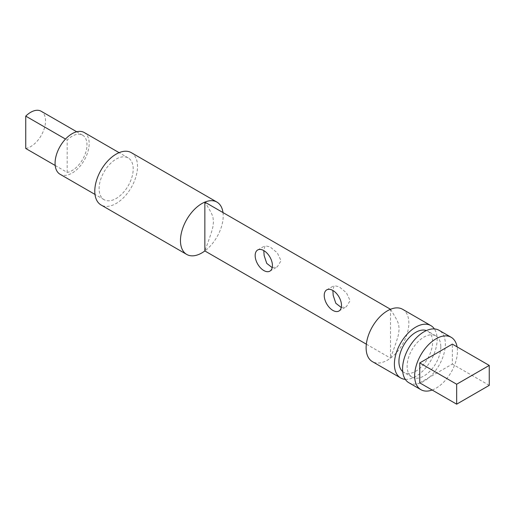 <?xml version="1.0" encoding="UTF-8"?>
<svg xmlns="http://www.w3.org/2000/svg" width="515" height="515" viewBox="0 0 515 515"><rect width="100%" height="100%" fill="white"/><g stroke="black" fill="none" stroke-linecap="round" stroke-linejoin="round"><path stroke-width="0.39" stroke-dasharray="2.58 1.93" d="M390.512 309.283C399.962 324.328 398.333 323.716 399.144 328.911C398.314 334.95 399.872 332.664 390.512 358.137L390.512 309.283M402.595 309.283A30.218 17.446 -60 0 1 408.852 323.117A30.218 17.446 -60 0 1 390.512 358.137A30.218 17.446 -60 0 1 372.377 361.62M366.339 344.175L390.512 358.137M222.989 212.566A30.218 17.446 -60 0 1 223.201 215.933A30.218 17.446 -60 0 1 204.854 250.947C214.266 225.351 212.669 227.72 213.487 221.643C212.669 216.493 214.266 217.066 204.854 202.099M272.21 267.646L277.308 266.854L281.061 260.745L277.334 252.878L270.124 246.93L265.045 245.739L263.796 250.586M341.278 307.519L346.376 306.728L350.129 300.618L346.402 292.752L339.185 286.803L334.106 285.613L332.864 290.46M432.149 390.022A30.25 17.465 120 0 0 457.436 351.14A30.25 17.465 120 0 0 457.082 346.846M419.757 382.864L452.344 364.053L452.344 344.117M489.25 385.362L452.344 364.053M408.839 382.709A30.25 17.465 120 0 0 432.149 374.605A30.25 17.465 120 0 0 445.353 344.162A30.25 17.465 120 0 0 439.089 330.315M440.795 346.795A23.806 13.744 -60 0 1 430.405 370.755A23.806 13.744 -60 0 1 412.058 377.128A23.806 13.744 -60 0 1 412.058 349.64A23.806 13.744 -60 0 1 435.864 335.896A23.806 13.744 -60 0 1 440.795 346.795M405.286 379.33A30.218 17.446 120 0 0 437.126 339.443A30.218 17.446 120 0 0 434.383 328.93M402.711 371.592A23.806 13.744 120 0 0 403.857 372.397A23.806 13.744 120 0 0 422.203 366.017A23.806 13.744 120 0 0 432.594 342.057A23.806 13.744 120 0 0 427.662 331.158A23.806 13.744 120 0 0 426.401 330.572M25.75 148.487A21.012 12.128 120 0 0 43.254 131.338A21.012 12.128 120 0 0 41.187 111.259M55.195 165.482L67.188 172.409A21.012 12.128 120 0 0 84.698 155.26A21.012 12.128 120 0 0 82.632 135.181A21.012 12.128 120 0 0 67.188 140.048L65.495 139.069M67.188 172.409L67.188 140.048M84.177 132.497A24.115 13.924 -60 0 1 89.172 143.537A24.115 13.924 -60 0 1 78.647 167.8A24.115 13.924 -60 0 1 60.068 174.263M133.205 168.959A24.115 13.924 120 0 0 128.209 157.918A24.115 13.924 120 0 0 104.094 171.836A24.115 13.924 120 0 0 104.094 199.685A24.115 13.924 120 0 0 122.679 193.222A24.115 13.924 120 0 0 133.205 168.959M131.261 152.633A30.218 17.446 -60 0 1 137.518 166.461A30.218 17.446 -60 0 1 124.327 196.872A30.218 17.446 -60 0 1 101.043 204.97M338.967 311.002L346.376 306.728M326.761 289.855L334.106 285.613M269.905 271.128L277.308 266.854M257.693 249.981L265.045 245.739M435.864 335.896L427.662 331.158M412.058 377.128L403.857 372.397M82.632 135.181L76.716 131.769M128.209 157.918L119.1 152.659M104.094 199.685L94.992 194.425"/><path stroke-width="0.77" d="M400.651 377.946L372.377 361.62A30.218 17.446 -60 0 1 368.38 335.452A30.218 17.446 -60 0 1 390.512 309.283A30.218 17.446 -60 0 1 402.595 309.283L430.868 325.609A30.218 17.446 120 0 0 400.651 343.054A30.218 17.446 120 0 0 400.651 377.946A30.218 17.446 120 0 0 405.286 379.33M390.512 309.283L204.854 202.099L204.854 250.947L366.339 344.175M263.796 250.586L264.144 255.549L266.738 263.377L272.21 267.646M332.864 290.46L333.211 295.423L335.806 303.251L341.278 307.519M204.854 250.947A30.218 17.446 -60 0 1 186.726 254.436A30.218 17.446 -60 0 1 182.722 228.267A30.218 17.446 -60 0 1 204.854 202.099A30.218 17.446 -60 0 1 216.944 202.099A30.218 17.446 -60 0 1 222.989 212.566M324.231 295.443A12.212 7.049 60 0 1 326.761 289.855A12.212 7.049 60 0 1 338.967 296.904A12.212 7.049 60 0 1 338.967 311.002A12.212 7.049 60 0 1 329.561 307.732A12.212 7.049 60 0 1 324.231 295.443M255.163 255.569A12.212 7.049 60 0 1 257.693 249.981A12.212 7.049 60 0 1 269.905 257.03A12.212 7.049 60 0 1 269.905 271.128A12.212 7.049 60 0 1 260.493 267.858A12.212 7.049 60 0 1 255.163 255.569M456.663 384.235L456.663 404.172L489.25 385.362L489.25 365.425L456.663 384.235L419.757 362.927L419.757 382.864L456.663 404.172M457.082 346.846A30.25 17.465 120 0 0 451.172 337.293A30.25 17.465 120 0 0 420.922 354.758A30.25 17.465 120 0 0 420.922 389.688A30.25 17.465 120 0 0 432.149 390.022M489.25 365.425L452.344 344.117L419.757 362.927M451.172 337.293L439.089 330.315A30.25 17.465 120 0 0 408.839 347.78A30.25 17.465 120 0 0 408.839 382.709L420.922 389.688M434.383 328.93A30.218 17.446 120 0 0 430.868 325.609M426.401 330.572A23.806 13.744 120 0 0 403.857 344.902A23.806 13.744 120 0 0 402.711 371.592M76.716 131.769L41.187 111.259A21.012 12.128 120 0 0 25.75 116.12L25.75 148.487L55.195 165.482M65.495 139.069L25.75 116.12M94.992 194.425L60.068 174.263A24.115 13.924 -60 0 1 60.068 146.421A24.115 13.924 -60 0 1 84.177 132.497L119.1 152.659M186.726 254.436L101.043 204.97A30.218 17.446 -60 0 1 101.043 170.079A30.218 17.446 -60 0 1 131.261 152.633L216.944 202.099"/></g></svg>

